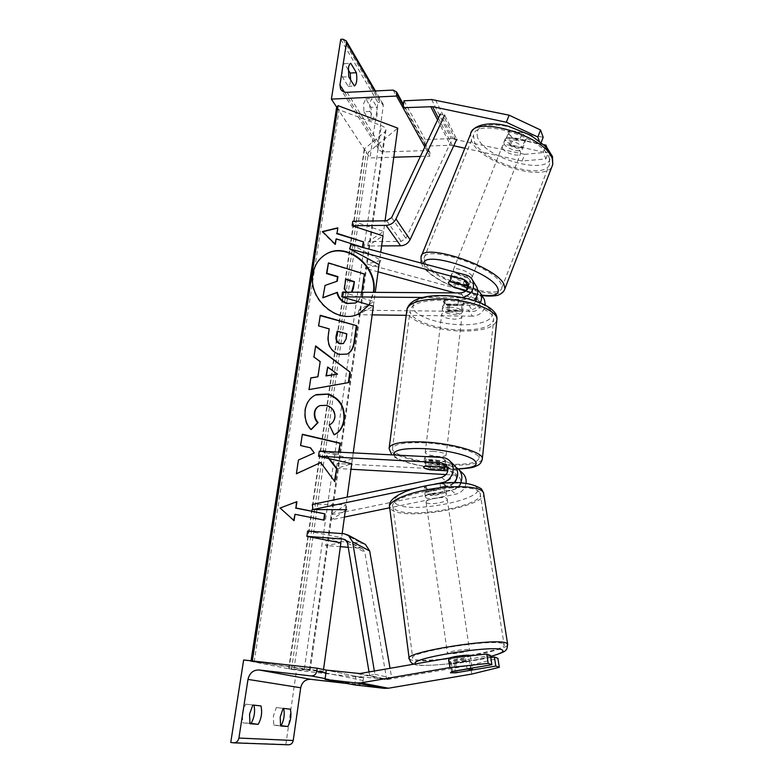 <?xml version="1.0" encoding="UTF-8"?>
<svg xmlns="http://www.w3.org/2000/svg" width="784" height="784" viewBox="0 0 784 784"><rect width="100%" height="100%" fill="white"/><g stroke="black" fill="none" stroke-linecap="round" stroke-linejoin="round"><path stroke-width="0.59" stroke-dasharray="3.92 2.94" d="M468.469 286.405L456.092 283.053L450.467 279.006L450.143 277.869L452.094 276.889L470.165 281.74L475.702 285.356M450.29 281.427L452.094 276.889M466.264 290.805L472.193 292.412L476.025 295.558L476.486 296.96M351.389 244.441L380.857 260.229L379.054 264.62L365.393 268.363L378.064 271.832M475.516 298.547L454.887 292.893M475.888 301.085C474.379 303.81 472.066 305.241 468.969 305.368L449.506 305.172C445.586 304.133 443.499 302.84 443.244 301.281L445.4 299.253L465.098 299.419C471.135 298.332 473.516 295.019 472.252 289.492L468.636 286.395M342.451 292.128L373.988 301.546L358.739 310.17L472.977 311.513C478.867 310.464 481.19 307.24 479.935 301.84L476.554 298.851M483.297 297.802L477.887 294.255L367.157 264.09L365.393 268.363M380.857 260.229L367.157 264.09M477.642 289.698L468.636 286.454M422.507 297.469L460.316 297.783L464.549 304.212C468.087 304.172 471.194 302.918 473.879 300.439M460.316 297.783L462.354 297.626M464.549 304.212L444.842 304.016L442.676 306.015C442.94 307.563 445.028 308.847 448.958 309.876L468.44 310.101L472.458 316.187C479.622 315.589 483.904 311.865 485.316 305.035M373.988 301.546L373.351 306.181L358.102 314.698L372.165 314.884M406.2 315.325L472.458 316.187M480.337 302.722C477.74 307.426 473.771 309.886 468.44 310.101M358.102 314.698L358.739 310.17M449.506 305.172L448.958 309.876M454.426 287.267L456.092 283.053M445.4 299.253L444.842 304.016M545.84 158.966L548.477 152.145L524.712 154.33L522.095 161.004L545.84 158.966L543.302 152.037L510.629 144.893L505.425 140.267L505.259 138.768L507.415 137.151L510.139 130.271L543.185 137.327M544.174 144.756L513.314 138.092L508.14 133.427L507.973 131.918L510.139 130.271M522.095 161.004L464.863 148.235M453.769 145.755L450.526 145.275L425.261 146.108M507.415 137.151L540.47 144.295L541.264 142.247M539.118 140.601L540.47 144.295M524.712 154.33L451.339 138.621L425.222 139.532L424.369 146.138M403.976 100.783L425.222 139.532M546.762 147.343L548.477 152.145M543.302 152.037L545.595 146.118M510.629 144.893L513.314 138.092M369.911 111.475L363.913 111.73L363.698 103.38L365.805 98.853L370.93 107.339L376.849 107.085C377.702 113.749 377.084 118.002 375.017 119.844L369.911 111.475L369.705 103.106L371.783 98.568L376.849 107.085M340.746 39.347L377.986 102.537L370.028 157.947L393.784 157.231M336.669 107.143L370.028 157.947M363.913 111.73L369.078 120.089C371.185 118.247 371.802 113.994 370.93 107.339M348.272 69.845L344.509 63.622C343.421 63.965 342.647 65.493 342.187 68.228L342.441 77.067L348.174 86.328C349.517 85.76 350.34 83.604 350.634 79.87M342.441 77.067L348.723 76.734M424.84 146.99L429.926 156.143L429.955 152.4L426.751 150.557L384.336 151.9C381.583 151.91 379.593 150.842 378.368 148.715L377.751 144.942L383.307 105.791L383.062 104.066L380.064 102.449L377.986 102.537M420.41 156.428L429.926 156.143M344.509 63.622L350.781 63.269M348.174 86.328L354.388 86.015M365.805 98.853L371.783 98.568M369.078 120.089L375.017 119.844M449.771 307.152C457.092 307.612 461.315 309.151 462.442 311.767C462.168 313.492 459.64 314.384 454.838 314.443C447.566 313.982 443.362 312.444 442.225 309.817C442.48 308.112 444.989 307.22 449.771 307.152M448.154 304.79L447.488 310.444L455.171 311.611L461.384 310.601L462.031 304.927L448.154 304.79C445.047 303.78 443.411 302.604 443.244 301.281L444.548 299.615L458.571 299.743C461.639 300.762 463.256 301.918 463.413 303.222L462.031 304.927M458.571 299.743L457.905 305.466L450.104 304.28L443.871 305.329L444.548 299.615M428.75 469.557L429.475 463.432L437.472 464.559L443.852 464.197L443.146 470.351M439.109 457.288C443.097 458.15 445.243 459.081 445.557 460.081C445.351 461.208 442.774 461.688 437.825 461.502C430.289 460.865 425.879 459.649 424.585 457.846L426.633 456.651M439.344 466.656L440.03 460.669L431.906 459.532L425.496 459.914L424.761 466.108M457.905 305.466L443.871 305.329M447.488 310.444L461.384 310.601M429.475 463.432L443.852 464.197M440.03 460.669L425.496 459.914M432.876 451.261C440.451 451.898 444.871 453.123 446.145 454.945C445.929 456.102 443.352 456.592 438.413 456.415C430.886 455.788 426.476 454.563 425.193 452.731C425.389 451.584 427.946 451.094 432.876 451.261M449.203 311.954C456.543 312.414 460.767 313.943 461.894 316.54C461.629 318.245 459.091 319.117 454.299 319.166C447.007 318.706 442.793 317.177 441.657 314.57C441.902 312.885 444.42 312.012 449.203 311.954M461.943 330.005C437.237 329.848 409.738 320.068 410.032 310.974C410.953 304.133 421.243 300.537 440.902 300.174C466.392 300.115 494.204 310.376 493.685 319.088C492.44 326.281 481.856 329.917 461.943 330.005M446.723 464.157C421.292 462.981 392.568 455.122 392.461 448.909C393.098 444.254 403.544 442.235 423.811 442.833C450.134 443.891 479.24 452.133 479.014 458.072C477.995 462.932 467.235 464.961 446.723 464.157M504.073 143.688C505.847 148.823 521.654 153.488 522.34 149.048L522.193 147.647C520.596 142.502 504.524 137.739 503.906 142.208L504.073 143.688M506.248 138.278L509.306 130.546L507.973 131.918L508.14 133.427L512.099 137.386L524.966 140.16L526.378 138.748L526.25 137.318L522.311 133.319L519.253 141.091C514.108 138.219 509.776 137.278 506.248 138.278L519.253 141.091M509.306 130.546L522.311 133.319M509.071 145.05C514.118 147.862 518.41 148.803 521.948 147.862L509.071 145.05L512.099 137.386M524.966 140.16L521.948 147.862M451.898 275.409C454.171 279.516 470.224 284.7 470.439 281.387L470.155 280.3C468.038 276.213 451.721 270.911 451.574 274.253L451.898 275.409M449.506 281.534L451.662 276.086L464.765 279.604C459.395 276.879 455.024 275.713 451.662 276.086M464.765 279.604L462.727 284.788M466.01 290.423L468.136 285.004L455.171 281.495C460.433 284.171 464.755 285.337 468.136 285.004M455.171 281.495L453.034 286.885M471.929 275.772C469.841 271.646 453.524 266.364 453.368 269.745L453.681 270.911C455.935 275.047 471.978 280.221 472.203 276.87L471.929 275.772M502.377 147.97L502.201 146.5C502.809 142.071 518.881 146.853 520.507 151.969L520.645 153.35C519.988 157.76 504.161 153.076 502.377 147.97M549.329 158.309L549.76 163.533C546.605 181.614 482.846 162.876 474.447 141.826L473.516 135.211C475.643 116.728 543.763 137.18 549.329 158.309M425.575 263.414C435.933 280.584 500.486 301.321 501.878 287.61L500.956 283.514C493.45 266.55 424.252 244.02 424.007 258.181L425.575 263.414M490.784 657.6L455.69 663.646L448.85 663.489L451.231 662.235L490.461 655.463M455.69 663.646L456.964 672.564M471.782 674.083L470.478 665.273L387.365 679.522L355.848 676.259L354.731 684.942M470.478 665.273L497.899 658.335M243.648 659.971L296.499 670.261L363.462 677.846L326.291 670.104L355.848 676.259M451.231 662.235L452.535 671.408M449.448 658.05L448.546 659.158C451.319 660.314 471.782 656.992 470.341 655.61M470.821 670.202L469.322 660.001L454.034 662.637C460.179 662.117 465.275 661.235 469.322 660.001M454.034 662.637L455.484 672.819M451.574 671.702L450.124 661.402L465.588 658.727C459.316 659.256 454.161 660.148 450.124 661.402M465.588 658.727L467.078 668.928M425.751 497.595C428.623 500.319 448.056 496.782 446.439 493.822L446.125 493.401C443.479 490.608 423.703 494.185 425.389 497.144L425.751 497.595M426.202 492.332L440.824 489.314C434.816 489.402 429.936 490.412 426.202 492.332L425.33 486.168L424.095 487.932L424.458 488.403L429.338 489.402L430.21 495.508C436.1 495.4 440.922 494.41 444.665 492.528L430.21 495.508M446.439 493.822L445.077 484.61L443.764 486.413L444.665 492.528M445.077 484.61L439.922 483.13L440.824 489.314M425.33 486.168L439.922 483.13M443.764 486.413L429.338 489.402M426.476 502.73C429.348 505.406 448.811 501.878 447.194 498.957L446.89 498.555C444.244 495.802 424.428 499.379 426.114 502.289L426.476 502.73M469.214 649.76L469.508 649.956C470.949 651.396 450.526 654.728 447.752 653.503L447.409 653.288C445.871 651.857 466.686 648.486 469.214 649.76M503.171 643.84L504.083 644.517C509.463 650.544 427.515 663.97 414.52 659.305L412.756 658.305C405.818 652.435 494.39 638.176 503.171 643.84M479.151 491.94C469.763 480.122 385.61 495.067 393.039 507.081L394.862 509.208C408.092 519.812 486.325 505.435 480.141 493.342L479.151 491.94M283.661 708.442L276.321 707.531L273.371 716.145L273.734 725.092L280.574 725.974M230.751 742.458L285.856 744.447L296.499 670.261M273.734 725.092L280.447 725.592M253.938 705.159L245.647 704.14L242.334 713.273L242.775 722.789L249.969 723.72M249.831 723.309L242.775 722.789M288.551 744.8L285.856 744.447M363.462 677.846L363.129 680.502C362.492 683.383 360.826 684.804 358.131 684.795L347.185 683.53M253.898 705.051L260.974 705.933M245.647 704.14L252.83 705.032M283.632 708.344L290.354 709.177M276.321 707.531L283.132 708.383M447.488 467.244L450.869 469.371C453.838 474.898 452.319 478.936 446.312 481.503L426.212 485.698L424.095 487.932L430.769 489.392L431.494 494.469L425.173 493.508L424.81 493.038L426.937 490.833L447.076 486.658L454.044 482.728M430.769 489.392L450.624 485.286L454.896 482.719M446.135 474.575L454.808 475.055L459.493 477.358C462.403 482.748 460.923 486.688 455.073 489.177L330.74 514.843L346.136 504.671L312.365 504.426M456.68 478.691L455.112 473.301L450.369 470.978L447.801 470.831M466.059 483.228C464.922 489.02 461.511 492.685 455.827 494.204L389.677 507.787M344.431 517.087L331.289 519.782L330.74 514.843M460.718 482.817C458.767 486.835 455.651 489.353 451.378 490.372L431.494 494.469M345.313 510.639L331.289 519.782M432.993 484.561L415.726 488.158M441.98 457.435L446.664 461.825L453.034 464.099M319.284 451.143L352.437 458.738L351.742 463.765L336.454 468.45L350.987 469.253M446.664 461.825L426.241 460.757L424.095 461.952C424.438 462.972 426.663 463.903 430.779 464.765L450.947 465.843L455.367 469.988L461.59 472.223M352.437 458.738L337.149 463.55L455.367 469.988M455.925 467.244L450.947 465.843M337.149 463.55L336.454 468.45M346.724 509.727L346.136 504.671M430.2 469.636L430.779 464.765M426.212 485.698L426.937 490.833M425.634 465.921L426.241 460.757M352.78 221.235L383.611 231.398L368.392 241.629L401.192 241.394L405.926 238.316L452.603 138.17L456.758 139.317L444.695 115.072L440.392 113.915L452.603 138.17M381.622 245.921L367.774 246L368.392 241.629M383.611 231.398L382.994 235.866L367.774 246M369.019 671.947L369.627 675.534L386.659 679.238L364.815 552.171L362.659 548.898L360.65 548.251L348.223 547.291M340.374 546.673L325.605 545.537L340.893 542.9L341.608 537.677L326.32 540.441L325.605 545.537M364.393 543.9L361.326 543.106L326.32 540.441M307.642 531.052L341.608 537.677M369.627 675.534L374.909 674.318L374.35 671.026M374.909 674.318L391.735 678.072L390.04 668.301M386.659 679.238L391.735 678.072M368.862 304.849L373.37 292.344M323.9 255.545C317.706 259.935 313.923 266.197 312.532 274.331C307.475 299.782 338.159 325.536 358.758 313.835L360.13 313.1M369.088 304.917L373.782 292.344M323.292 671.231L250.939 661.412L310.229 669.859L289.031 668.752L293.882 669.556L323.292 671.231L323.527 669.526M340.893 542.9L342.167 533.6M345.44 509.718L347.165 497.144M351.742 463.765L353.241 452.878M373.351 306.181L375.252 292.354M379.054 264.62L380.75 252.272M382.994 235.866L385.062 220.814M252.252 661.431L252.321 660.941M329.407 458.689L323.821 451.368M326.546 451.515L338.639 454.289L338.943 452.143M293.882 669.556L368.46 152.253L397.772 128.135M336.61 107.428L339.109 109.819L381.367 125.656C384.356 126.851 385.885 128.302 385.963 129.987L385.032 131.702L364.619 148.725L364.197 149.479L368.46 152.253M324.654 285.699L336.865 281.319M328.045 263.199L363.962 274.292L361.502 291.785C360.64 297.381 358.778 301.046 355.907 302.781L355.642 302.947M361.826 292.265C361.071 296.587 359.68 299.674 357.641 301.526M317.52 376.967L320.195 361.571M319.784 361.787L313.963 357.043M313.551 357.259L315.638 345.891M348.331 382.749L309.063 389.589M308.651 389.785L310.827 377.888M337.091 374.36L327.271 367.226M347.332 353.986L338.855 354.584C330.231 351.438 326.614 344.705 328.026 334.386L329.221 328.888M328.8 329.123L318.647 325.909M318.235 326.154L320.254 315.276M343.372 343.519L345.695 339.031L346.401 334.072L336.777 331.367M311.072 429.446L310.778 429.75C305.936 425.055 303.957 418.421 304.829 409.836C306.162 402.594 309.729 397.645 315.521 394.989M333.69 434.895L329.27 424.938M328.839 425.104C331.946 423.634 333.817 421.086 334.474 417.46C334.748 411.394 331.916 407.425 325.968 405.544L319.519 405.818M320.284 462.678L334.797 481.621M302.301 434.503L300.223 445.704L310.16 447.987L313.865 453.113L298.038 460.179L296.381 473.791M322.939 450.927L338.639 454.289M338.208 454.436L338.531 452.123M328.751 458.542L323.253 451.339M334.356 481.739L334.445 481.141M294.608 514.392L323.704 520.243M293.667 520.733L280.104 508.022M279.702 508.12L296.911 501.672M322.665 231.711L322.087 231.848L322.498 231.545M322.087 231.848L334.944 244.628L335.356 244.334M335.768 239.12L362.874 247.372M334.944 244.628L335.033 244.01M347.047 292.158L348.37 292.736L351.771 292.197M345.734 279.418L344.372 286.121C343.96 289.766 345.117 292.05 347.841 292.961L351.604 292.187M472.193 292.412L475.79 298.155M468.969 305.368L472.977 311.513M466.029 275.037L470.165 281.74M473.957 287.895L477.887 294.255M460.865 292.932L465.098 299.419M438.423 118.1L452.358 145.442M437.55 119.952L450.526 145.275M431.572 99.529L451.339 138.621M435.434 99.823L454.994 138.944M344.421 92.051L377.751 144.942M374.664 90.983L383.307 105.791M343 39.21L380.064 102.449M403.329 105.556L430.191 154.095M393.147 90.091L426.751 150.557M347.008 92.326L384.336 151.9M407.004 309.004L406.808 310.572C406.494 320.391 436.12 330.907 462.697 331.083C484.169 330.995 495.586 327.075 496.938 319.313M441.98 295.97C463.364 296.058 486.923 303.506 491.392 311.277C496.174 319.068 482.052 325.135 462.031 324.762C442.078 324.498 419.979 317.99 414.07 310.386C409.542 301.673 418.842 296.871 441.98 295.97M482.278 459.473C479.269 463.961 467.695 465.774 447.546 464.922C420.185 463.658 389.246 455.2 389.109 448.487M393.891 454.965C395.959 460.718 422.409 467.568 445.694 468.695L458.16 468.852M477.74 137.935C474.447 126.734 483.542 122.765 505.033 126.028C524.819 130.144 545.968 143.443 549.339 153.586C558.727 177.654 486.982 161.298 477.74 137.935M471.204 132.486L470.596 134.015L471.625 141.198C480.788 163.885 549.31 184.005 552.749 164.532M504.484 289.855C498.967 302.33 433.513 280.319 422.733 262.66L421.008 256.976M423.811 263.767L425.389 268.295C431.886 278.349 461.972 292.579 481.641 295.078M359.817 673.544L387.365 679.522M357.553 673.613L385.238 679.581M490.608 656.414C468.969 662.392 425.447 667.311 417.157 664.597L415.628 663.862M409.209 658.805L411.139 659.893C424.575 664.636 507.513 651.582 507.718 644.605M483.512 492.734C490.118 505.778 406.053 521.242 391.657 509.865L389.648 507.552L389.491 506.297M395.998 503.73C409.581 514.765 489.833 498.526 476.476 487.158C471.537 482.131 446.792 481.582 424.477 486.286C402.074 490.911 389.138 499.212 395.998 503.73M233.358 742.811L288.238 744.771M325.899 673.005L363.129 680.502M325.135 678.572L358.131 684.795M450.624 485.286L455.073 489.177M441.598 477.387L446.312 481.503M450.369 470.978L454.808 475.055M451.378 490.372L455.827 494.204M443.195 483.316L447.076 486.658M386.737 220.794L401.192 241.394M391.647 217.589L405.926 238.316M346.499 540.803L360.65 548.251M343.96 533.737L361.326 543.106M347.537 543.155L364.815 552.171M291.521 669.232L366.451 151.528M251.252 661.382L251.341 660.834M254.153 661.951L339.109 109.819M304.398 668.87L381.367 125.656M309.425 669.889L385.032 131.702M289.031 668.752L364.619 148.725M451.574 274.253L450.143 277.869M476.025 295.558L479.935 301.84M472.252 289.492L468.126 282.877M442.225 309.817L442.676 306.015M505.259 138.768L503.906 142.208M429.955 152.4L403.476 104.448M378.368 148.715L341.079 89.807M383.062 104.066L375.418 90.944M458.336 469.018L445.988 468.832C423.566 467.411 399.438 462.462 391.735 454.857M462.442 311.767L463.413 303.222M445.557 460.081L444.773 466.95M424.095 461.952L424.585 457.846M446.145 454.945L461.894 316.54M425.193 452.731L441.657 314.57M392.461 448.909L410.032 310.974M479.014 458.072L493.685 319.088M421.214 263.071L422.89 266.384C431.043 278.634 460.747 292.177 481.856 295.431M526.378 138.748L522.34 149.048M470.439 281.387L468.489 286.356M453.368 269.745L502.201 146.5M501.878 287.61L549.76 163.533M424.007 258.181L473.516 135.211M472.203 276.87L520.645 153.35M448.85 663.489L448.203 658.952M413.942 664.156L414.795 664.44C417.725 667.478 466.656 663.333 490.617 656.482M470.371 655.796L472.174 668.056M425.389 497.144L424.81 493.038M447.194 498.957L469.508 649.956M393.039 507.081L412.756 658.305M480.141 493.342L504.083 644.517M426.114 502.289L447.409 653.288M455.112 473.301L459.493 477.358M450.869 469.371L446.243 465.079M362.659 548.898L345.313 539.755M251.027 660.794L250.939 661.412M385.963 129.987L310.229 669.859M364.197 149.479L288.679 668.762"/><path stroke-width="1.18" d="M468.636 286.395L450.29 281.427L448.35 282.397L448.683 283.524L454.318 287.552L466.264 290.805M353.241 452.878L373.351 306.181L341.765 296.822L342.451 292.128L460.865 292.932C466.98 291.815 469.4 288.463 468.126 282.877L464.206 279.672L349.546 248.871L379.054 264.62L375.252 292.354M476.554 298.851L475.516 298.547M454.887 292.893L378.064 271.832M476.486 296.96L475.888 301.085M462.354 297.626C471.547 294.774 475.035 289.1 472.821 280.623C471.439 277.801 469.175 275.929 466.029 275.037L351.389 244.441L349.546 248.871M473.879 300.439C477.73 296.372 478.73 291.981 476.878 287.277L475.702 285.356M372.165 314.884L406.2 315.325M341.765 296.822L422.507 297.469M485.316 305.035L484.453 299.684L483.297 297.802M477.642 289.698L480.602 293.373C481.915 296.391 481.827 299.508 480.337 302.722M464.863 148.235L453.769 145.755M537.804 137.014L506.337 122.235L509.13 115.189L540.548 129.977L537.804 137.014L539.118 140.601M506.337 122.235L432.601 106.673L403.035 107.731L424.369 146.138L425.261 146.108M540.548 129.977L543.185 137.327L541.264 142.247M509.13 115.189L431.572 99.529L403.976 100.783L403.035 107.731M545.595 146.118L545.978 145.138L546.762 147.343M545.978 145.138L544.174 144.756M331.397 99.107L396.537 96.05L396.606 92.012L393.147 90.091L347.008 92.326C344.019 92.385 341.873 91.277 340.57 89.004L339.952 84.946L346.479 42.738L346.234 40.886L343 39.21L340.746 39.347L331.397 99.107L336.669 107.143M350.634 79.87L350.203 73.039L348.272 69.845M348.478 67.875L348.723 76.734L354.388 86.015C356.671 84.251 357.337 79.811 356.387 72.706L350.781 63.269C349.693 63.612 348.929 65.141 348.478 67.875M396.537 96.05L424.84 146.99M393.784 157.231L420.41 156.428M350.203 73.039L356.387 72.706M426.633 456.651L432.268 456.425L439.109 457.288M439.314 466.892C442.548 467.695 444.283 468.509 444.508 469.342L443.146 470.351L428.75 469.557C425.477 468.763 423.723 467.94 423.487 467.097L424.761 466.108L439.344 466.656M462.609 285.082L449.506 281.534L448.35 282.397L448.683 283.524L453.034 286.885L466.01 290.423L467.235 289.541L466.941 288.483L462.727 284.788M456.984 672.692L450.467 672.79L452.535 671.408L491.872 664.685L488.177 663.382L486.746 654.032L448.595 658.139L359.817 673.544L326.291 670.104L325.027 679.395L354.731 684.942L384.17 688.342L388.423 688.225L471.782 674.083L499.3 667.311L495.802 666.077L456.964 672.564M486.746 654.032L490.461 655.463L491.872 664.685M499.3 667.311L497.899 658.335L494.39 656.982L490.784 657.6M448.595 658.139L449.928 667.586L360.885 682.864L356.348 682.991L325.027 679.395M494.39 656.982L495.802 666.077M449.928 667.586L488.177 663.382M470.371 655.796L470.047 655.424C468.195 654.513 453.583 656.365 449.448 658.05M450.467 672.79L455.484 672.819L470.821 670.202L472.36 669.271L467.097 669.046L451.574 671.702L450.467 672.79M280.574 725.974L280.211 717.007L283.132 708.383L290.354 709.177C291.609 715.126 290.776 720.908 287.865 726.513L280.574 725.974M317.197 668.203L316.785 671.163C316.04 674.367 314.188 675.955 311.219 675.945L258.955 669.967C253.193 669.948 249.537 673.093 247.989 679.395L238.914 738.048C238.228 741.047 236.533 742.644 233.838 742.85L230.751 742.458L243.648 659.971L317.197 668.203L326.291 670.104M280.447 725.592L287.865 726.513M283.661 708.442C284.886 714.381 284.043 720.114 281.113 725.641M253.938 705.159C255.329 711.47 254.379 717.556 251.096 723.407L249.831 723.309M249.969 723.72L249.547 714.185L252.83 705.032L260.974 705.933C262.405 712.254 261.474 718.389 258.201 724.328L249.969 723.72M347.185 683.53L310.562 679.307C305.319 679.277 302.026 682.1 300.703 687.774L293.226 740.488C292.638 743.183 291.119 744.614 288.669 744.8L288.551 744.8M251.096 723.407L258.201 724.328M432.993 484.561L442.362 482.611C451.672 481.043 456.523 468.362 450.437 461.629C448.232 459.061 445.42 457.67 441.98 457.435L319.284 451.143L318.539 456.229L441.382 462.707L446.243 465.079C449.242 470.674 447.693 474.771 441.598 477.387L312.365 504.426L312.904 509.561L346.724 509.727L345.313 510.639M454.896 482.719L456.68 478.691M389.677 507.787L344.431 517.087M415.726 488.158L312.904 509.561M453.034 464.099L455.014 465.97C458.865 471.537 458.542 477.123 454.044 482.728M447.801 470.831L430.181 469.871C426.065 469.018 423.83 468.087 423.487 467.097L425.634 465.921L447.488 467.244M318.539 456.229L351.742 463.765L347.165 497.144M350.987 469.253L446.135 474.575M461.59 472.223L463.52 474.055C465.627 476.692 466.47 479.739 466.059 483.228M460.718 482.817C462.629 478.093 462.119 473.801 459.199 469.949L455.925 467.244M440.392 113.915L391.647 217.589L386.737 220.794L352.78 221.235L352.124 225.753L382.994 235.866L380.75 252.272M456.758 139.317L410.091 239.649C408.043 243.491 404.887 245.549 400.614 245.804L381.622 245.921M444.695 115.072L395.959 218.942C393.823 222.921 390.54 225.067 386.11 225.361L352.124 225.753M369.019 671.947L347.537 543.155L345.313 539.755L343.225 539.088L306.867 536.344L340.893 542.9L323.527 669.526M348.223 547.291L340.374 546.673M374.35 671.026L352.584 541.862L348.233 535.139L343.96 533.737L307.642 531.052L306.867 536.344M390.04 668.301L369.676 550.946L365.452 544.468L364.393 543.9M373.37 292.344C377.859 266.325 345.607 240.825 324.939 254.869L323.9 255.545M373.782 292.344C378.496 266.266 346.116 240.463 325.35 254.584C318.569 258.926 314.433 265.413 312.943 274.057C307.877 299.527 338.59 325.291 359.19 313.59L369.088 304.917M342.167 533.6L345.44 509.718M385.062 220.814L397.772 128.135L338.031 105.654L336.61 107.428L251.027 660.794M252.321 660.941L338.031 105.654M336.179 238.826L362.874 247.372L363.649 241.923L337.002 233.328L337.826 227.85L322.498 231.545L335.356 244.334L336.179 238.826L335.033 244.01M311.189 429.583C306.358 424.889 304.368 418.254 305.25 409.66C306.642 402.143 310.395 397.116 316.52 394.568L327.928 394.029C339.619 397.998 345.068 406.563 344.274 419.705C342.863 427.515 339.482 432.533 334.121 434.738L329.27 424.938C332.377 423.468 334.249 420.91 334.905 417.284C335.18 411.228 332.338 407.249 326.389 405.367L320.127 405.563C317.226 406.661 315.462 408.925 314.815 412.364C314.404 416.304 315.491 419.695 318.079 422.537L311.189 429.583M317.941 376.761L320.195 361.571L313.963 357.043L315.638 345.891L350.223 372.253L348.772 382.553L309.063 389.589L310.827 377.888L317.941 376.761L310.807 378.025M339.384 354.388L339.276 354.358C330.652 351.212 327.036 344.48 328.447 334.151L329.221 328.888L318.647 325.909L320.254 315.276L356.74 325.713L354.446 341.981C353.506 348.223 351.056 352.261 347.116 354.084L339.384 354.388M338.943 452.143L340.207 443.146L302.34 434.258L300.635 445.557L310.582 447.84L314.286 452.966L298.449 460.032L296.381 473.791L320.715 462.54L334.797 481.621L336.679 468.224L329.407 458.689M323.821 451.368L323.371 450.78L326.546 451.515M296.911 501.672L295.97 507.973L325.027 513.892L324.135 520.145L295.029 514.294L294.078 520.635L280.104 508.022L296.911 501.672M360.13 313.1L368.862 304.849M355.642 302.947L346.949 303.594C341.481 301.722 338.139 298.047 336.944 292.569L322.832 297.802L325.066 285.425L337.267 281.182L337.933 276.644L326.899 273.283L328.457 262.914L364.403 274.018L361.826 292.265M325.066 285.425L322.832 297.802M336.865 281.319L337.512 276.909L326.477 273.557L328.457 262.914M357.641 301.526L355.466 303.045L347.381 303.349C341.902 301.468 338.561 297.793 337.365 292.305L323.243 297.548M315.57 346.371L350.223 372.253M349.782 372.459L348.351 382.631M327.692 367.02L325.997 375.938L337.522 374.154L327.692 367.02L326.418 375.732L337.522 374.154M320.195 315.629L356.74 325.713M356.299 325.948L354.015 342.196C353.123 348.086 350.899 352.016 347.332 353.986M337.198 331.132L336.463 336.16C336.052 340.119 337.345 342.588 340.344 343.568L343.441 343.49L346.126 338.806L346.832 333.847L337.198 331.132L336.042 336.395C335.63 340.344 336.924 342.814 339.923 343.794L343.372 343.519M315.521 394.989L327.506 394.215C339.188 398.184 344.637 406.739 343.843 419.871C342.481 427.486 339.237 432.425 334.102 434.689M319.519 405.818C316.726 406.945 315.021 409.179 314.394 412.541C313.982 416.48 315.07 419.861 317.657 422.703L318.079 422.537M317.657 422.703L311.072 429.446M296.391 473.722L320.715 462.54M338.531 452.123L340.207 443.146M339.776 443.293L302.301 434.503M323.253 451.339L323.371 450.78M334.445 481.141L336.679 468.224M336.248 468.362L328.751 458.542M296.489 501.829L295.97 507.973M295.558 508.081L325.027 513.892M324.596 513.99L323.733 520.066M293.726 520.321L295.029 514.294M337.002 233.328L337.826 227.85M337.404 228.164L322.665 231.711M336.591 233.632L363.649 241.923M362.502 247.254L363.217 242.217M351.771 292.197L353.437 288.404L354.407 281.652L345.783 279.035L344.793 285.856C344.431 288.855 345.185 290.962 347.047 292.158M351.604 292.187L354.407 281.652M353.976 281.926L345.734 279.418M464.206 279.672L468.371 286.317M475.79 298.155L476.143 298.724M432.601 106.673L438.423 118.1M430.671 106.526L437.55 119.952M339.952 84.946L344.421 92.051M346.479 42.738L374.664 90.983M396.851 93.845L403.329 105.556M458.336 469.018C476.104 467.744 473.467 466.843 477.436 465.539C480.278 464.187 481.925 461.796 482.385 458.366L496.938 319.313C497.507 309.935 467.529 298.861 440.03 298.939C418.862 299.331 407.788 303.212 406.808 310.572L389.109 448.487C389.785 443.489 401.036 441.304 422.86 441.941C451.251 443.078 482.64 451.976 482.385 458.366L482.278 459.473M458.16 468.852C475.075 467.881 480.092 464.706 473.193 459.326C465.431 454.397 443.283 449.546 423.713 448.615C403.025 448.017 393.088 450.134 393.891 454.965M471.204 132.486C474.82 124.117 491.803 121.304 508.796 126.41L530.748 135.26L546.673 147.255L552.504 156.526L552.749 164.532L552.308 158.966C546.438 136.191 472.85 114.082 470.596 134.015L421.008 256.976C421.233 241.678 495.998 266.05 503.955 284.318L504.925 288.679L504.484 289.855M481.641 295.078C495.086 296.685 500.378 294.206 497.497 287.64C490 271.254 422.556 249.645 423.811 263.767M356.348 682.991L384.17 688.342M360.885 682.864L388.423 688.225M415.628 663.862C407.102 658.678 493.381 644.634 502.103 649.867C504.867 651.377 501.035 653.552 490.608 656.414M507.718 644.605L506.67 643.223C497.399 637.088 401.663 652.484 409.209 658.805L389.648 507.552C387.423 501.956 404.936 493.606 429.015 489.383C453.064 485.1 477.378 486.109 482.474 491.264L483.512 492.734L507.62 643.948C507.317 648.035 506.689 650.083 505.758 650.083C505.543 651.435 500.496 653.572 490.617 656.482M238.914 738.048L293.226 740.488M247.989 679.395L300.703 687.774M316.785 671.163L325.899 673.005M311.219 675.945L325.135 678.572M258.955 669.967L310.562 679.307M442.362 482.611L443.195 483.316M441.382 462.707L446.076 467.019M386.11 225.361L400.614 245.804M395.959 218.942L410.091 239.649M343.225 539.088L346.499 540.803M352.584 541.862L369.676 550.946M251.341 660.834L337.012 106.624M476.878 287.277L472.821 280.623M480.602 293.373L484.453 299.684M403.476 104.448L396.606 92.012M341.079 89.807L340.57 89.004M375.418 90.944L346.234 40.886M496.938 319.313C498.546 306.975 468.92 295.45 441.441 295.597C421.655 295.529 410.179 299.998 407.004 309.004M444.773 466.95L444.508 469.342M389.109 448.487L391.735 454.857M421.008 256.976L421.214 263.071M552.749 164.532L504.925 288.679C504.092 291.432 502.083 293.461 498.918 294.784C497.536 295.999 487.736 296.617 481.856 295.431M468.489 286.356L467.235 289.541M389.491 506.297C388.854 501.035 394.764 495.87 407.219 490.813C414.315 488.354 422.37 486.354 431.386 484.806C453.907 480.729 470.586 482.082 481.435 488.893L483.512 492.734M472.174 668.056L472.36 669.271M413.942 664.156C412.325 663.048 411.61 664.371 409.209 658.805M288.669 744.8L233.838 742.85M450.437 461.629L455.014 465.97M459.199 469.949L463.52 474.055M365.452 544.468L348.233 535.139"/></g></svg>
